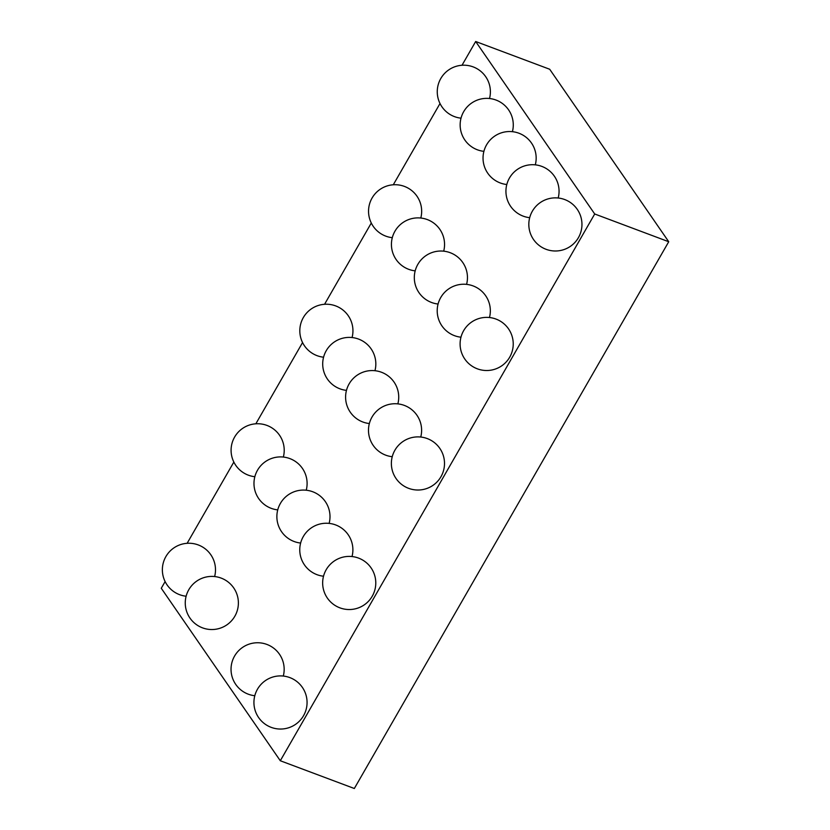 <?xml version="1.0" encoding="UTF-8"?>
<svg xmlns="http://www.w3.org/2000/svg" width="830" height="830" viewBox="0 0 830 830"><rect width="100%" height="100%" fill="white"/><g stroke="black" fill="none" stroke-linecap="round" stroke-linejoin="round"><path stroke-width="1.25" d="M462.02 65.248L475.673 41.5L594.705 213.984L668.731 241.738L354.327 788.5L280.301 760.747L161.269 588.263L165.118 581.581M594.705 213.984L280.301 760.747M475.673 41.5L549.699 69.253L668.731 241.738M187.134 543.297L233.842 462.061M255.848 423.788L302.566 342.551M324.572 304.268L371.28 223.042M393.296 184.758L440.004 103.532M577.255 209.336A26.57 26.57 0 0 0 531.387 213.04A26.57 26.57 0 0 0 557.521 250.909A26.57 26.57 0 0 0 577.255 209.336M558.196 198.007A26.57 26.57 0 0 0 509.662 177.682A26.57 26.57 0 0 0 529.696 217.678M535.298 164.838A26.57 26.57 0 0 0 486.764 144.513A26.57 26.57 0 0 0 506.798 184.509M512.411 131.669A26.57 26.57 0 0 0 463.877 111.344A26.57 26.57 0 0 0 483.911 151.34M489.524 98.5A26.57 26.57 0 0 0 440.989 78.176A26.57 26.57 0 0 0 461.013 118.171M508.531 328.856A26.57 26.57 0 0 0 462.663 332.55A26.57 26.57 0 0 0 488.797 370.429A26.57 26.57 0 0 0 508.531 328.856M489.472 317.527A26.57 26.57 0 0 0 440.938 297.202A26.57 26.57 0 0 0 460.972 337.198M466.585 284.358A26.57 26.57 0 0 0 418.04 264.033A26.57 26.57 0 0 0 438.074 304.029M443.687 251.189A26.57 26.57 0 0 0 395.153 230.865A26.57 26.57 0 0 0 415.187 270.85M420.8 218.02A26.57 26.57 0 0 0 372.265 197.696A26.57 26.57 0 0 0 392.3 237.681M439.807 448.366A26.57 26.57 0 0 0 393.939 452.06A26.57 26.57 0 0 0 420.073 489.939A26.57 26.57 0 0 0 439.807 448.366M420.748 437.037A26.57 26.57 0 0 0 372.214 416.712A26.57 26.57 0 0 0 392.248 456.708M397.861 403.868A26.57 26.57 0 0 0 349.326 383.543A26.57 26.57 0 0 0 369.35 423.539M374.963 370.699A26.57 26.57 0 0 0 326.429 350.374A26.57 26.57 0 0 0 346.463 390.37M352.076 337.53A26.57 26.57 0 0 0 303.541 317.205A26.57 26.57 0 0 0 323.576 357.201M283.352 457.04A26.57 26.57 0 0 0 234.817 436.715A26.57 26.57 0 0 0 254.852 476.711M306.239 490.208A26.57 26.57 0 0 0 257.705 469.884A26.57 26.57 0 0 0 277.739 509.879M329.137 523.377A26.57 26.57 0 0 0 280.602 503.053A26.57 26.57 0 0 0 300.636 543.048M352.024 556.546A26.57 26.57 0 0 0 303.49 536.222A26.57 26.57 0 0 0 323.524 576.217M371.083 567.876A26.57 26.57 0 0 0 325.215 571.58A26.57 26.57 0 0 0 351.36 609.448A26.57 26.57 0 0 0 371.083 567.876M233.687 587.879A26.57 26.57 0 0 0 187.819 591.583A26.57 26.57 0 0 0 213.964 629.451A26.57 26.57 0 0 0 233.687 587.879M283.3 676.056A26.57 26.57 0 0 0 234.766 655.731A26.57 26.57 0 0 0 254.8 695.727M302.369 687.385A26.57 26.57 0 0 0 256.491 691.089A26.57 26.57 0 0 0 282.636 728.958A26.57 26.57 0 0 0 302.369 687.385M214.628 576.549A26.57 26.57 0 0 0 166.093 556.225A26.57 26.57 0 0 0 186.128 596.22"/></g></svg>
